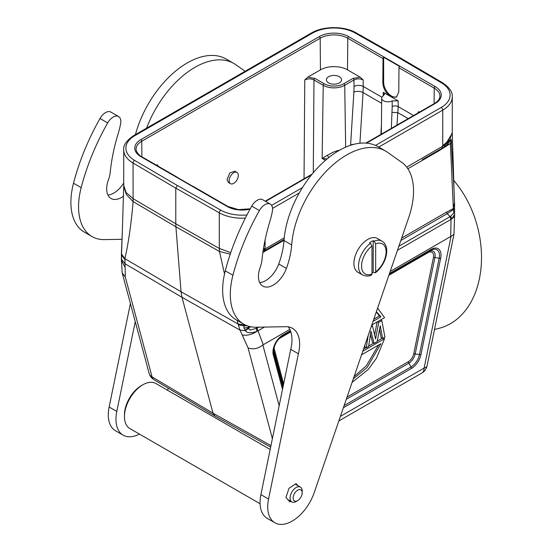 <?xml version="1.0" encoding="UTF-8"?>
<svg xmlns="http://www.w3.org/2000/svg" width="552" height="552" viewBox="0 0 552 552"><rect width="100%" height="100%" fill="white"/><g stroke="black" fill="none" stroke-linecap="round" stroke-linejoin="round"><path stroke-width="0.83" d="M270.963 445.609L213.031 413.186L152.062 376.892A10.84 7.666 -15 0 1 149.061 373.173L122.192 272.895L125.304 277.021L124.938 258.695L181.056 291.753L175.902 226.782L133.108 201.618L126.36 194.58L123.724 186.231L123.717 149.868A32.52 18.775 0 0 0 133.046 163.026L133.108 201.618C131.286 223.387 128.561 242.411 124.938 258.695L121.537 254.113L122.385 229.763L121.378 254.417A4.554 2.656 -0.6 0 0 121.543 255.114L121.412 253.43M230.232 254.155L219.454 251.47L175.902 226.782L175.791 223.767L133.046 198.63L126.139 192.551L123.717 185.424M441.4 82.8A2.167 1.263 -59.6 0 1 442.497 82.696L399.758 57.587L398.668 57.691L441.4 82.8A30.346 17.519 180 0 1 441.214 107.467L375.484 145.417M237.063 320.298L238.14 324.052L181.056 291.753L181.981 297.293L213.031 413.186L214.976 415.987L270.646 447.141M122.192 272.895L121.35 259.047M125 267.244L121.426 260.427M224.505 273.978L219.454 251.47L219.282 248.421L175.791 223.767L175.791 188.142L177.323 185.486L134.591 160.377A2.167 1.263 120.4 0 0 133.046 163.026L175.791 188.142L219.282 212.817A2.167 1.242 -60.4 0 1 220.807 210.153L177.323 185.486M434.493 329.544L439.592 328.178A88.879 62.845 -105 0 0 481.027 267.886A88.879 62.845 -105 0 0 453.565 180.269M439.42 149.792L439.357 149.827A2.167 1.249 60 0 0 438.909 150.82L450.363 143.561L453.275 206.814A37.074 21.397 -60 0 1 453.206 208.746A4.554 2.422 3.6 0 0 454.524 207.186L454.627 214.204L451.909 218.854L454.558 216.501L453.979 234.317L451.067 236.353L424.115 368.06A10.84 4.423 11.6 0 0 427.075 365.803L453.979 234.317M272.391 438.674L248.062 347.891L240.01 330.124L238.36 324.962L243.97 325.797L243.894 327.84L245.364 330.689C246.944 333.187 250.843 333.408 257.053 331.352L258.012 330.793L263.263 344.724L289.814 329.392M264.456 327.074L258.012 330.793L256.97 328.143L251.457 329.723C249.683 330.303 248.842 329.744 248.945 328.06L245.364 330.689L240.01 330.124L181.981 297.293L124.938 263.69L121.357 259.109L121.543 255.114L124.876 259.44M121.495 257.687L121.647 259.102M121.378 254.375A4.554 2.656 -0.6 0 0 121.378 254.403L121.461 256.542A4.554 2.822 -3.9 0 0 121.668 257.273M244.087 324.355L244.039 324.831L238.14 324.052L238.36 324.962M245.191 324.921L244.039 324.831L243.97 325.797A4.554 2.656 179.4 0 0 246.923 325.673M262.987 251.657L264.339 250.877L262.993 251.622M264.091 251.015L265.057 248.924L263.256 249.877M230.75 252.63L219.282 248.421L219.282 212.817A32.52 18.775 -0 0 0 245.336 218.109M442.732 145.735L442.738 110.124A32.52 18.775 -0 0 0 452.267 96.848L452.267 132.411L449.79 139.601L442.732 145.735L441.828 148.398L422.273 159.694M444.208 146.901L446.754 144.997M444.132 146.949L445.209 144.748L406.7 167.146M454.048 189.812L452.267 133.246L445.209 144.748L451.184 139.559L446.761 144.997L444.263 146.86M453.979 188.391L451.205 139.339M451.598 142.188L450.363 143.561L451.57 141.698M443.415 147.425L450.363 143.396L451.37 139.911M451.129 140.477L451.184 139.559M401.677 238.043L446.809 211.989L453.206 208.746L453.088 209.691L454.344 209.436M453.289 210.07C454.358 213.182 453.868 212.672 450.646 216.246L450.011 216.688L447.334 213.617L453.088 209.691L454.386 209.995M398.868 246.22L450.011 216.688L451.039 219.351L450.68 236.525L451.067 236.353M397.474 250.277L451.909 218.854L450.646 216.246M390.202 271.439L450.68 236.525M248.062 347.891C253.037 349.72 257.97 348.76 262.876 345.007L263.263 344.724M242.211 334.912C246.696 335.857 251.643 334.678 257.053 331.352L256.245 328.481M243.894 327.84A4.554 2.822 -3.9 0 0 248.476 326.943A36.253 20.928 -60 0 1 248.434 326.191M249.207 326.404L248.476 326.943L248.883 327.591L250.891 326.784M258.64 327.177L256.97 328.143L256.577 327.219M248.945 328.06L248.883 327.591L244.984 330.31M430.719 250.394L389.194 274.372L430.719 250.394A2.167 1.249 -120 0 0 431.174 249.4A13.903 8.025 120 0 1 440.668 258.212A2.167 0.883 -168.4 0 1 439.171 258.232A12.372 7.141 120 0 0 430.719 250.394L428.552 251.643A9.308 5.375 -60 0 1 434.907 257.542L415.194 353.887A9.308 5.375 -60 0 1 408.839 363.188L346.276 399.303M290.621 331.283L280.154 337.32M363.547 349.023L365.907 347.663M368.674 346.063L373.683 343.171M377.251 341.115L382.232 338.238M377.092 321.947L374.649 334.988M365.141 344.386L364.741 346.987L366.273 347.877L368.177 335.554M370.447 334.367L372.517 342.502L374.049 343.385L370.937 331.138L368.605 346.532L366.273 347.877M379.562 329.358L381.066 337.562L382.598 338.452L380.266 325.749L377.161 341.591L374.049 343.385M362.788 351.231L384.565 338.659L383.398 337.99M384.565 338.659L376.45 358.227L368.329 369.364L352.1 382.35M353.314 378.81L367.101 367.535L380.887 343.689L361.546 354.853M378.589 345.014L366.335 365.769L354.087 376.574M377.609 308.099L384.565 317.635L371.8 325.004M373.048 321.381L380.887 316.855L376.409 311.59M380.887 316.855L379.355 315.972L373.807 319.173M376.305 311.887L379.355 315.972M371.227 326.68L372.496 325.949L375.601 338.976L378.713 322.354L377.547 321.685M378.713 322.354L381.825 320.56L380.659 319.891M381.825 320.56L384.93 337.106L382.598 338.452M372.496 325.949L371.648 325.459M366.5 143.161L435.142 103.528A20.797 12.006 0 0 0 435.142 86.547L348.685 36.632A20.797 12.006 0 0 0 319.27 36.632L140.85 139.649A20.797 12.006 0 0 0 140.85 156.63L227.3 206.545A1.304 0.752 -60 0 1 227.948 206.476L192.696 186.121A1.304 0.752 120 0 0 192.351 186.072L176.405 176.868A1.304 0.752 -60 0 1 176.75 176.923A1.304 0.752 -60 0 1 176.971 177.192M399.579 66.426A1.304 0.752 120 0 0 398.965 67.779L398.786 91.963L396.398 97.152L390.74 96.607L398.206 100.912L392.182 100.857A6.224 3.595 180 0 1 383.536 100.768A6.224 3.595 180 0 1 381.708 98.201A6.224 3.595 180 0 1 383.385 95.772L384.551 94.088L383.281 92.294L390.74 96.607C385.903 93.26 383.267 88.644 382.84 82.759L383.026 58.574A1.304 0.752 -60 0 1 383.64 57.222L399.579 66.426M396.805 96.876A11.275 6.507 60 0 1 391.609 96.103A11.275 6.507 60 0 1 383.64 82.296L383.64 57.222M419.796 111.952L418.319 111.801L419.099 112.353M307.809 77.156L304.78 79.964C307.85 78.501 310.914 78.501 313.978 79.957L323.23 85.298A1.304 0.752 -60 0 1 324.148 83.725A13.903 8.025 180 0 0 343.813 83.725L353.059 78.384L360.146 77.156L347.525 69.869A19.161 11.061 180 0 0 320.429 69.869L307.809 77.156L314.895 78.384L324.148 83.725M156.885 165.448L157.672 164.903L156.195 165.048M230.481 183.685L228.411 182.491L227.038 179.497L229.901 172.859L234.855 171.196L236.98 172.417A6.507 3.754 -60 0 1 238.326 175.398A6.507 3.754 -60 0 1 235.49 181.939A6.507 3.754 -60 0 1 230.481 183.685A6.507 3.754 -60 0 1 229.128 180.704A6.507 3.754 -60 0 1 231.971 174.163A6.507 3.754 -60 0 1 236.98 172.417M381.653 103.307L363.05 92.563L363.223 86.429A6.507 3.657 179.6 0 0 354.032 86.478L353.984 79.957C357.047 78.501 360.111 78.501 363.175 79.964L360.146 77.156M380.894 134.412L381.418 125.214M396.978 125.125L398.206 106.626L413.607 115.52M398.206 100.912L398.206 106.626A4.333 2.463 0 0 0 392.203 106.557L391.333 128.381M327.094 158.921L322.133 158.424L323.23 85.298A15.201 8.777 180 0 0 344.731 85.298L345.655 147.177M339.252 150.406L339.252 150.199C333.608 151.821 334.429 151.524 327.508 155.222L322.133 158.424L325.432 160.335M327.508 155.222L328.612 157.686M328.612 82.917A7.59 4.381 0 0 0 336.886 83.863A7.59 4.381 0 0 0 341.564 79.819A7.59 4.381 0 0 0 339.342 76.721A7.59 4.381 0 0 0 331.076 75.769A7.59 4.381 0 0 0 326.391 79.819A7.59 4.381 0 0 0 328.612 82.917M354.032 86.478A80.233 47.127 -60.9 0 1 353.873 92.156L350.596 145.059A6.507 3.754 -120 0 0 350.603 145.279M121.902 239.299L104.494 239.609A65.032 37.55 -60 0 1 92.032 236.566A65.032 37.55 -60 0 1 81.172 187.645A166.49 96.124 -60 0 1 107.654 122.93A10.84 6.258 -60 0 1 118.583 116.527A10.84 6.258 -60 0 1 120.619 123.648A65.032 37.543 -60 0 1 118.135 133.756A151.745 87.609 120 0 0 110.221 172.327A21.68 12.517 -60 0 1 108.792 178.744A21.68 12.517 -60 0 1 108.475 179.655A21.024 12.137 120 0 0 108.164 180.518A21.024 12.137 120 0 0 111.035 198.492A21.024 12.137 120 0 0 123.634 196.07M146.597 128.147A78.039 45.057 -60 0 1 233.917 63.508A78.039 45.057 -60 0 1 235.973 64.825L245.095 71.284M168.25 388.173L167.539 390.243M139.38 434.058A34.686 20.024 -60 0 1 129.789 436.784A34.686 20.024 -60 0 1 123.144 435.162A34.686 20.024 -60 0 1 116.803 411.44L135.254 321.63M270.163 449.494L155.857 383.495A26.013 15.021 120 0 0 142.851 384.785L141.312 385.669A23.846 13.765 120 0 0 126.139 405.409A23.846 13.765 120 0 0 124.455 414.876L124.455 416.643A26.013 15.021 120 0 0 129.844 428.552L260.075 503.741M118.583 116.527L110.917 112.097A10.84 6.258 120 0 0 99.995 118.507A166.49 96.124 120 0 0 73.506 183.223A65.032 37.55 120 0 0 84.366 232.144L92.032 236.566M130.403 303.524L109.137 407.017A34.686 20.024 120 0 0 115.478 430.739L123.144 435.162M233.917 63.508L226.251 59.078A78.039 45.057 120 0 0 137.572 127.546A78.039 45.057 120 0 0 135.433 134.598M123.717 183.05A21.024 12.137 -60 0 1 107.923 195.022M142.851 384.785A26.013 15.021 120 0 0 126.298 406.32A26.013 15.021 120 0 0 124.455 416.643M270.335 204.137L262.669 199.714A10.84 6.258 120 0 0 251.746 206.124A166.49 96.124 120 0 0 225.264 270.832A65.032 37.55 120 0 0 236.118 319.753L243.784 324.183A65.032 37.55 -60 0 1 232.923 275.262A166.49 96.124 -60 0 1 259.412 210.547A10.84 6.258 -60 0 1 270.335 204.137A10.84 6.258 -60 0 1 272.371 211.264A65.032 37.543 -60 0 1 269.887 221.373A151.745 87.609 120 0 0 261.972 259.944A21.68 12.517 -60 0 1 260.544 266.361A21.68 12.517 -60 0 1 260.227 267.265A21.024 12.137 120 0 0 259.923 268.127A21.024 12.137 120 0 0 262.786 286.102A21.024 12.137 120 0 0 286.412 268.417A65.032 37.543 120 0 0 287.24 266.057A65.032 37.543 120 0 0 291.677 244.936A78.039 45.057 -60 0 1 296.99 219.586A78.039 45.057 -60 0 1 385.669 151.117A78.039 45.057 -60 0 1 387.732 152.442L401.773 162.378A65.032 37.543 -60 0 1 408.949 216.874A65.032 37.543 120 0 1 408.887 217.053L314.219 492.612A34.686 20.024 -60 0 1 281.548 524.4A34.686 20.024 -60 0 1 274.896 522.778A34.686 20.024 -60 0 1 268.555 499.056L298.404 353.777A34.707 20.038 120 0 0 292.45 328.302A34.707 20.038 120 0 0 286.578 326.68L256.245 327.219A65.032 37.55 -60 0 1 243.784 324.183M288.185 326.832A34.707 20.038 -60 0 1 290.738 349.354L260.896 494.626A34.686 20.024 120 0 0 267.237 518.356L274.896 522.778M385.669 151.117L378.003 146.694A78.039 45.057 120 0 0 289.324 215.156A78.039 45.057 120 0 0 284.011 240.506A65.032 37.543 -60 0 1 279.581 261.634A65.032 37.543 -60 0 1 278.746 263.994A21.024 12.137 -60 0 1 259.681 282.638M297.901 485.656L296.086 483.614L289.027 488.285L285.936 497.421L289.91 501.892L290.78 501.319M374.139 241.203A19.513 11.261 -60 0 1 382.053 241.162L377.458 238.505A19.513 11.261 120 0 0 362.422 243.729A19.513 11.261 120 0 0 353.908 263.366A19.513 11.261 120 0 0 357.944 272.295L362.547 274.951A19.513 11.261 -60 0 1 358.503 266.112A19.513 11.261 -60 0 1 358.503 266.023A19.513 11.261 -60 0 1 370.461 243.328L369.543 242.797A19.513 11.261 -60 0 1 373.221 240.672L374.139 241.203L375.671 243.88L375.671 271.881L375.284 272.84L373.221 272.246A19.513 11.261 -60 0 1 371.993 273.081M298.404 353.777L290.738 349.354M297.666 500.629L296.134 501.513A8.563 4.94 -60 0 1 291.849 501.94A8.563 4.94 -60 0 1 290.683 494.62A8.563 4.94 -60 0 1 300.412 487.106A8.563 4.94 -60 0 1 302.185 491.025L302.185 492.798A6.396 3.691 -60 0 1 301.737 495.337A6.396 3.691 -60 0 1 297.666 500.629A6.396 3.691 -60 0 1 293.595 495.482A6.396 3.691 -60 0 1 298.68 489.734A6.396 3.691 -60 0 1 302.185 492.798M373.221 272.246L373.221 240.672M371.455 275.048L371.993 273.999A17.34 10.012 -60 0 1 361.574 266.105A17.34 10.012 -60 0 1 371.993 245.999L371.993 273.999M371.993 245.999L370.461 243.328M134.778 135.709L312.453 33.127A2.167 1.249 -120 0 0 311.369 33.023L133.694 135.599A2.167 1.249 60 0 1 134.778 135.709A30.346 17.519 180 0 0 134.591 160.377M312.453 33.127A30.346 17.519 180 0 1 355.184 33.023L398.668 57.691M271.625 205.378L302.482 187.563M246.958 214.949A30.346 17.519 180 0 1 220.807 210.153M227.3 206.545A20.797 12.006 0 0 0 250.07 209.118M311.466 174.929L265.609 201.411M399.745 57.581L356.254 32.906A2.167 1.242 119.6 0 0 355.184 33.023M125.304 277.021L152.062 376.892A10.84 6.245 120.8 0 0 153.987 379.679L214.956 415.973M441.214 107.467A2.167 1.249 -120 0 1 442.745 110.124L378.707 147.094M299.281 192.952L272.55 208.38M338.838 420.962L421.873 373.021A10.84 6.258 -120 0 0 424.115 368.06L340.405 416.387M284.245 237.843L265.057 248.924L265.07 248.31L263.359 249.228M265.07 248.31L265.091 239.92M265.284 248.793A4.554 2.629 60 0 1 264.339 250.877L263.221 251.519A2.167 1.249 -120 0 0 262.973 251.753M442.531 146.459A4.554 2.629 -120 0 1 441.586 148.543L439.357 149.833M453.268 205.965L454.448 203.357M453.275 206.814A4.554 2.594 0.6 0 0 454.606 205.02M453.979 188.377L454.606 205.006A4.554 2.594 0.6 0 0 454.606 204.964M438.909 150.82L407.852 168.753M400.849 240.451L447.334 213.617A2.167 1.249 60 0 1 446.809 211.989M279.153 405.754L262.876 345.007M411.454 368.453A2.167 1.249 -120 0 0 411.005 366.942A12.372 7.141 120 0 0 419.458 354.577A2.167 0.883 11.6 0 0 420.955 354.556A13.903 8.025 120 0 1 411.454 368.453L343.372 407.762M420.955 354.556L440.668 258.212M282.776 335.078A2.167 1.249 60 0 1 282.327 336.071L282.327 336.071C277.063 339.763 274.144 344.814 273.578 351.224A12.372 7.141 120 0 0 273.875 353.666A2.167 1.532 165 0 1 273.274 354.853A13.903 8.025 120 0 1 282.776 335.078L290.393 330.676M389.512 273.454L431.174 249.4M273.274 354.853L282.52 389.353M284.032 240.237L262.876 252.457M344.131 405.554L411.005 366.942L408.839 363.188A2.167 1.249 60 0 1 408.39 361.677L347.035 397.095M283.245 385.813L273.799 350.554L273.875 353.666L282.921 387.414M419.458 354.577L439.171 258.232L434.907 257.542A2.167 0.883 11.6 0 0 433.417 257.563L413.696 353.908A2.167 0.883 -168.4 0 1 415.194 353.887L419.458 354.577M283.645 383.875L274.399 349.368A2.167 1.532 -15 0 0 273.799 350.554A9.308 5.375 -60 0 1 273.654 349.851M389.194 274.372L428.552 251.643A2.167 1.249 60 0 0 428.104 252.637L388.884 275.282M274.399 349.368A7.776 4.485 -60 0 1 274.254 346.987M279.002 338.776A7.776 4.485 -60 0 1 279.705 338.314L290.835 331.89M428.104 252.637A7.776 4.485 -60 0 1 433.417 257.563M413.696 353.908A7.776 4.485 -60 0 1 408.39 361.677M176.75 176.923L141.498 156.568A1.304 0.752 120 0 0 140.85 156.63M140.85 139.649A1.304 0.752 60 0 1 141.767 141.229A19.499 11.261 0 0 0 136.054 149.261L136.551 151.552C138.856 154.781 140.505 156.451 141.498 156.568M348.685 36.632A1.304 0.752 120 0 0 347.767 38.219A19.499 11.261 0 0 0 320.195 38.219L141.767 141.229L141.885 156.789M320.429 69.869L320.195 38.219A1.304 0.752 -120 0 0 319.27 36.632M434.1 103.686L434.217 88.134L398.965 67.779M435.142 103.528A1.304 0.752 -120 0 0 434.486 103.465C438.136 101.202 439.951 98.767 439.93 96.158A19.499 11.261 0 0 0 434.217 88.134A1.304 0.752 -60 0 1 435.142 86.547M383.026 58.574L347.767 38.219L347.525 69.869M418.319 111.801L418.292 112.815M313.288 172.728L313.978 79.957A1.304 0.752 120 0 1 314.895 78.384M304.78 79.964L304.042 178.779M157.693 165.917L157.672 164.903M381.949 97.242L363.223 86.429L363.175 79.964M383.226 95.875L383.281 92.294M343.813 83.725A1.304 0.752 60 0 1 344.731 85.298L353.984 79.957A1.304 0.752 -120 0 0 353.059 78.384M349.651 145.604L350.596 145.059A6.507 3.326 -176.5 0 1 354.011 144.293M359.911 143.237L363.05 92.563A6.507 3.326 3.5 0 0 353.873 92.156M408.211 118.639L397.971 112.725L392.086 112.297M392.203 106.557L392.182 100.857M339.245 150.192A16.525 9.543 0 0 0 339.839 150.075M382.84 82.759L383.64 82.296M99.995 118.507L107.654 122.93M81.172 187.645L73.506 183.223M109.137 407.017L116.803 411.44M251.746 206.124L259.412 210.547M278.746 263.994L286.412 268.417M284.011 240.506L291.677 244.936M260.896 494.626L268.555 499.056M232.923 275.262L225.264 270.832M375.671 243.88A17.34 10.012 -60 0 1 386.096 251.774A17.34 10.012 -60 0 1 375.671 271.881M133.694 135.599C126.498 140.518 123.179 145.273 123.717 149.868M356.254 32.906C344.303 25.834 323.217 25.882 311.369 33.023M149.061 373.173A10.84 10.84 0 0 0 154.015 379.693M122.385 229.867L123.717 186.231M452.267 96.848C452.723 92.184 449.466 87.464 442.497 82.696M421.873 373.021A10.84 10.84 0 0 0 427.075 365.803M121.461 256.542L121.447 257.832M452.267 133.246L452.267 132.411M454.558 216.501L454.627 214.204M454.606 205.006L454.531 207.179M284.094 239.471L263.111 251.581M250.249 208.794L238.423 209.636L227.948 206.476M381.708 98.201L381.328 134.157M300.412 487.106L295.285 484.145M291.849 501.94L287.951 499.684M375.284 272.84C385.455 265.443 391.471 246.916 382.053 241.162M371.455 275.055C368.991 276.4 366.024 276.366 362.547 274.951M434.486 103.465L365.831 143.106M312.142 174.101L265.229 201.19"/></g></svg>

